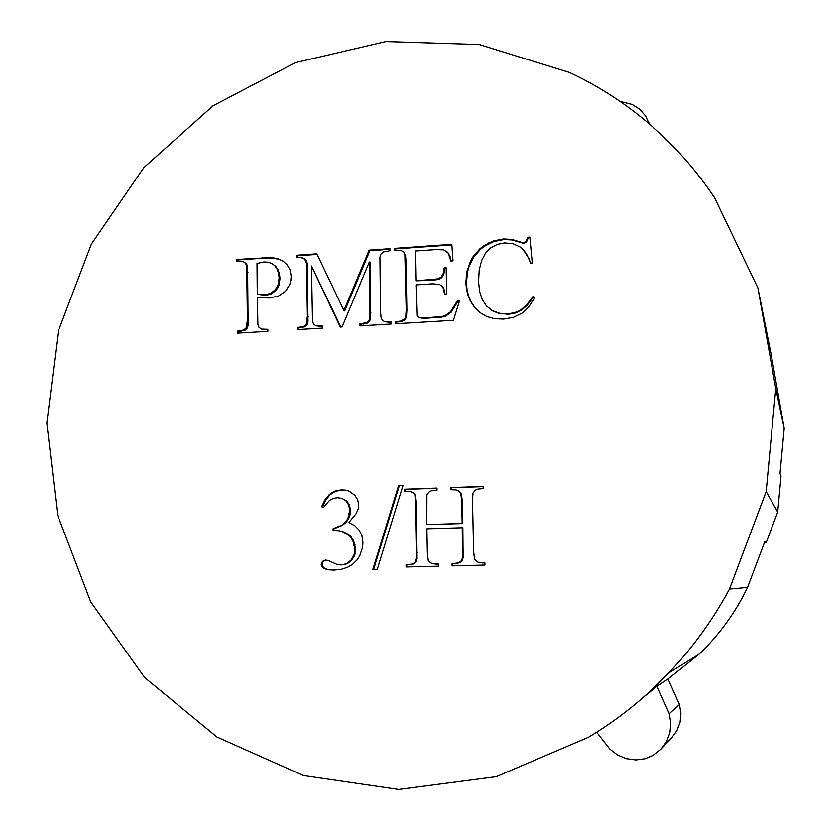 <?xml version="1.0" encoding="UTF-8"?>
<svg xmlns="http://www.w3.org/2000/svg" width="831" height="831" viewBox="0 0 831 831"><rect width="100%" height="100%" fill="white"/><g stroke="black" fill="none" stroke-linecap="round" stroke-linejoin="round"><path stroke-width="1.25" d="M757.903 287.962L775.78 388.451L766.172 491.557L729.473 589.054C712.832 619.895 692.535 647.9 668.591 673.089C644.586 698.206 617.932 719.563 588.618 737.159L496.2 776.684L398.714 789.45L303.44 775.541L216.974 737.035L144.719 677.597L90.724 601.893L57.64 515.22L46.806 423.062L58.357 330.915L91.379 244.065L143.94 167.478L213.193 105.693L295.379 62.657L385.864 41.55L479.207 44.531L569.349 72.422C598.32 85.915 625.161 103.252 649.894 124.411C674.575 145.654 696.139 170.116 714.577 197.809L757.903 287.962L771.178 354.546L784.194 428.391L780.018 473.473L780.995 476.371L777.691 512.114L766.161 542.736L764.769 541.667L747.557 587.413C735.393 612.582 719.293 634.78 699.245 654.028L668.051 679L657.072 686.25L669.298 713.684L679.467 704.522L668.051 679M766.172 491.557L777.691 512.114M775.78 388.451L784.194 428.391M358.691 504.864L358.119 509.123L356.27 513.496L348.791 522.574L354.827 525.774L359.231 530.23L361.942 535.798L362.918 542.342L362.607 547.213L359.667 556.012L357.039 559.928L352.656 564.249L347.368 567.376L341.167 569.328L334.072 570.097L327.798 569.765L323.903 568.404L321.857 566.451L321.161 564.322L322.397 561.382L325.451 560.052L328.224 560.437L336.991 564.436L341.302 564.955L346.496 563.698L350.942 560.198L353.964 555.191L354.92 549.416L352.874 540.68L349.685 535.922L343.193 531.985L339.048 530.729L333.106 530.438L333.086 528.734L341.655 525.244L345.353 522.19L347.857 518.627L349.706 510.327L348.75 505.071L346.049 501L342.081 498.434L337.282 497.707L333.252 498.434L329.595 500.314L323.373 507.564L321.576 506.723L325.035 499.743L329.346 494.507L334.685 491.152L341.25 489.864L345.426 490.093L349.103 491.09L354.941 495.39L357.714 499.94L358.691 504.864M426.905 494.632L426.812 524.538L462.15 523.468L461.672 501.072L460.769 493.209L458.348 490.809L455.845 489.864L450.527 489.708L450.475 487.579L483.143 486.415L483.195 488.555L477.846 489.075L475.363 490.155L472.974 493.043L472.496 500.709L473.618 551.389L474.522 559.273L476.911 561.714L479.487 562.701L484.889 562.919L484.94 565.07L452.106 565.869L452.054 563.719L458.795 562.847L461.537 560.645L462.524 557.456L462.244 527.747L426.895 528.796L427.352 552.594L428.235 560.437L430.635 562.857L433.128 563.844L438.508 564.052L438.55 566.202L406.089 566.981L406.047 564.851L412.747 563.979L415.458 561.798L416.404 558.629L416.632 552.875L415.708 502.61L414.835 494.798L412.519 492.409L410.005 491.474L404.739 491.318L404.697 489.199L436.992 488.057L437.033 490.176L431.694 490.695L429.253 491.775L426.905 494.632M372.849 569.401L398.548 485.657L402.973 485.491L377.264 569.287L372.849 569.401M415.656 250.993L416.217 280.805L437.906 278.894L441.095 277.211L443.255 273.513L444.107 267.946L446.154 267.811L446.704 294.226L444.658 294.361L442.965 287.339L439.641 284.472L432.671 283.807L416.289 284.867L417.318 315.925L418.886 317.577L423.083 317.961L441.251 316.653L444.99 315.749L450.454 311.874L457.279 300.926L459.501 300.791L453.414 320.319L395.847 323.737L395.805 321.67L400.978 321.036L404.842 318.72L405.725 317.11L406.214 309.745L404.863 254.951L403.752 251.99L401.103 250.505L394.559 250.411L394.528 248.365L451.804 244.335L452.988 260.861L450.828 261.007L448.086 252.977L443.847 249.861L436.067 249.57L415.656 250.993M277.824 258.618L282.935 261.007L287.204 264.86L290.112 269.971L291.13 276.121L290.819 280.473L289.78 284.451L285.511 291.265L278.582 295.992L269.265 298.007L257.298 297.259L257.901 324.474L259.023 327.435L261.547 329.086L267.821 329.315L267.842 331.34L237.406 333.158L237.386 331.133L243.899 329.98L246.454 327.528L247.43 319.436L246.651 266.159L245.571 263.23L243.036 261.62L236.866 261.453L236.856 259.459L271.28 257.537L277.824 258.618L283.205 261.235M486.55 306.078L492.482 310.68L499.691 313.308L507.803 313.848L514.805 312.622L520.892 309.849L526.771 304.686L533.138 296.324L534.935 297.353L528.89 306.649L525.493 310.275L521.826 313.235L513.506 317.317L503.7 319.083L494.725 318.73L486.8 316.549L479.923 312.539L474.086 306.712L470.595 301.445L468.061 295.67L466.471 289.365L465.848 282.55L466.866 271.54L470.439 261.298L473.109 256.613L479.923 248.749L484.058 245.571L493.292 240.99L503.43 238.964L511.657 239.39L523.25 242.86L525.878 241.603L527.851 237.24L529.835 237.095L532.266 263.001L530.51 263.115L528.433 257.807L523.208 249.736L520.081 246.984L512.862 243.628L504.427 242.943L497.25 244.407L490.851 247.742L485.533 253.102L481.565 260.654L479.165 270.283L478.552 281.844L479.601 291.463L482.26 299.607L486.55 306.078M300.313 257.278L296.532 257.278L296.501 255.262L316.85 253.829L343.93 310.472L369.12 250.152L389.905 248.687L389.947 250.733L383.382 251.918L380.775 254.255L379.923 257.215L380.525 311.552L381.003 317.172L382.198 320.143L384.826 321.742L391.172 321.95L391.204 324.017L359.916 325.877L359.885 323.82L366.481 322.698L369.047 320.371L369.888 317.4L369.307 262.014L342.071 326.936L340.295 327.04L311.469 265.982L312.508 321.317L313.63 324.256L316.195 325.845L322.47 326.053L322.49 328.1L297.342 329.595L297.321 327.549L303.762 326.448L306.317 324.152L307.397 316.029L306.504 263.167L304.603 258.971L300.313 257.278M432.587 279.725L433.221 280.224L438.529 279.393L441.708 277.71L443.868 274.022L444.72 268.465L446.164 268.361M437.906 278.894L438.529 279.393M729.473 589.054L747.557 587.413M764.354 542.788L766.161 542.736M649.25 123.861L645.438 115.831L639.641 109.266L632.246 104.498L620.061 101.424M596.637 732.215L609.881 749.126L617.506 754.963L626.325 758.661L635.725 759.939L645.064 758.724L653.706 755.067L661.061 749.23L672.196 737.18L676.964 730.501L680.08 722.232L680.932 713.372L679.467 704.522M661.476 748.783L666.597 741.605L669.942 732.724L670.856 723.199L669.298 713.684M699.245 654.028L668.591 673.089M657.072 686.25L644.129 696.607M499.691 313.308L508.323 314.295L515.303 313.069L521.38 310.295L527.259 305.154L533.616 296.802L534.832 297.498M507.803 313.848L508.323 314.295M416.217 280.805L433.221 280.224M426.812 524.538L462.742 523.561L462.265 501.207L461.361 493.354L458.951 490.965L455.845 489.864M462.15 523.468L462.742 523.561M444.107 267.946L444.72 268.465M461.672 501.072L462.265 501.207M460.769 493.209L461.361 493.354M445.146 294.33L443.577 287.827L441.614 285.677M442.965 287.339L443.577 287.827M458.348 490.809L458.951 490.965M384.826 321.742L391.172 322.418M388.607 322.096L389.303 322.521M360.654 325.825L360.633 324.235L367.209 323.124L369.774 320.797L370.626 317.837L370.044 262.534L369.307 262.014M359.885 323.82L360.633 324.235M362.482 323.664L363.22 324.08M366.481 322.698L367.209 323.124M418.886 317.577L423.727 318.398L441.874 317.089L445.603 316.185L451.067 312.321L457.881 301.393L459.346 301.3M369.047 320.371L369.774 320.797M369.888 317.4L370.626 317.837M423.083 317.961L423.727 318.398M370.107 312.186L370.834 312.622M441.095 277.211L441.708 277.71M435.766 317.203L436.389 317.639M441.251 316.653L441.874 317.089M444.99 315.749L445.603 316.185M343.93 310.472L344.699 310.908L369.847 250.692L389.916 249.279M447.784 314.243L448.397 314.689M450.454 311.874L451.067 312.321M453.851 307.293L454.443 307.74M457.279 300.926L457.881 301.393M340.855 327.009L311.469 265.982M398.548 485.657L402.91 485.678M296.501 255.262L297.342 255.782L317.12 254.39M489.314 308.613L493.022 311.137L500.21 313.754M492.482 310.68L493.022 311.137M451.129 489.688L451.088 487.735L483.154 486.602M450.475 487.579L451.088 487.735M396.522 323.695L396.501 322.096L401.664 321.462L404.063 320.361L406.401 317.535L406.889 310.192L405.995 261.235L405.538 255.481L403.752 251.99M395.805 321.67L396.501 322.096M398.433 321.514L399.119 321.94M480.193 312.695L474.657 307.169L471.167 301.913L468.632 296.137L467.053 289.853L466.43 283.049L467.448 272.059L468.913 266.844L473.68 257.153L480.474 249.3L484.608 246.132L493.822 241.551L503.95 239.525L512.156 239.962L523.738 243.431L526.355 242.174L528.339 237.811L529.887 237.697M474.086 306.712L474.657 307.169M400.978 321.036L401.664 321.462M470.595 301.445L471.167 301.913M261.547 329.086L267.831 329.772M468.061 295.67L468.632 296.137M265.089 329.481L265.982 329.886M316.195 325.845L322.47 326.51M297.363 257.278L297.342 255.782M319.904 326.209L320.704 326.614M466.471 289.365L467.053 289.853M403.388 319.935L404.063 320.361M404.842 318.72L405.518 319.156M465.848 282.55L466.43 283.049M443.255 273.513L443.868 274.022M482.167 562.982L484.889 562.961M466.035 276.952L466.617 277.461M405.725 317.11L406.401 317.535M238.331 333.096L238.32 331.538L244.813 330.385L247.368 327.933L248.126 325.035L247.555 266.658L246.485 263.739L243.036 261.62M237.386 331.133L238.32 331.538M240.045 330.977L240.969 331.372M452.718 565.859L452.666 563.75L459.398 562.878L462.129 560.676L463.116 557.497L462.836 527.841L462.244 527.747M452.054 563.719L452.666 563.75M466.866 271.54L467.448 272.059M468.341 266.325L468.913 266.844M470.439 261.298L471.011 261.827M473.109 256.613L473.68 257.153M406.214 309.745L406.889 310.192M405.331 260.705L405.995 261.235M454.765 563.657L455.367 563.688M458.795 562.847L459.398 562.878M298.173 329.543L298.152 327.965L304.593 326.863L307.148 324.568L307.989 321.618L307.325 263.687L306.494 260.872L302.91 257.901M297.321 327.549L298.152 327.965M404.863 254.951L405.538 255.481M369.12 250.152L369.847 250.692M461.537 560.645L462.129 560.676M476.267 252.437L476.828 252.977M299.866 327.404L300.697 327.809M462.524 557.456L463.116 557.497M243.899 329.98L244.813 330.385M303.762 326.448L304.593 326.863M246.454 327.528L247.368 327.933M247.212 324.63L248.126 325.035M247.43 319.436L248.344 319.862M247.046 271.758L247.96 272.256M246.651 266.159L247.555 266.658M245.571 263.23L246.485 263.739M479.923 248.749L480.474 249.3M306.317 324.152L307.148 324.568M334.218 570.087L328.609 569.786L324.713 568.425L322.677 566.472L322.283 562.784L323.217 561.413L326.043 560.136M327.798 569.765L328.609 569.786M484.058 245.571L484.608 246.132M323.903 568.404L324.713 568.425M462.753 551.67L463.345 551.722M321.857 566.451L322.677 566.472M307.169 321.202L307.989 321.618M321.161 564.322L321.981 564.342M488.566 242.964L489.106 243.525M493.292 240.99L493.822 241.551M307.397 316.029L308.218 316.466M498.247 239.65L498.777 240.221M306.816 267.395L307.636 267.904M306.504 263.167L307.325 263.687M395.244 250.36L395.213 248.905L451.846 244.927M394.528 248.365L395.213 248.905M321.462 562.753L322.283 562.784M322.397 561.382L323.217 561.413M435.756 564.124L438.508 564.104M503.43 238.964L503.95 239.525M323.789 560.406L324.609 560.447M511.657 239.39L512.156 239.962M523.25 242.86L523.738 243.431M406.775 566.971L406.733 564.883L413.412 564.01L416.134 561.829L417.079 558.661L416.373 502.745L415.5 494.933L413.184 492.565L410.005 491.474M406.047 564.851L406.733 564.883M525.878 241.603L526.355 242.174M408.717 564.789L409.403 564.81M412.747 563.979L413.412 564.01M415.458 561.798L416.134 561.829M305.673 260.352L306.494 260.872M304.603 258.971L305.424 259.49M416.404 558.629L417.079 558.661M527.083 239.702L527.571 240.273M416.632 552.875L417.307 552.927M237.791 261.391L237.78 259.968L263.645 258.15L272.153 258.057L278.686 259.137M236.856 259.459L237.78 259.968M527.851 237.24L528.339 237.811M262.752 257.631L263.645 258.15M341.302 564.955L347.275 563.73L351.71 560.239L354.733 555.233L355.678 549.468L353.642 540.752L350.464 536.005L343.972 532.069L339.048 530.729M346.496 563.698L347.275 563.73M415.708 502.61L416.373 502.745M414.835 494.798L415.5 494.933M350.942 560.198L351.71 560.239M530.77 263.105L526.48 253.902L523.208 249.736M528.433 257.807L528.911 258.348M412.519 492.409L413.184 492.565M373.597 569.38L399.244 485.813M525.992 253.351L526.48 253.902M353.964 555.191L354.733 555.233M271.28 257.537L272.153 258.057M405.414 491.287L405.383 489.355L436.992 488.233M404.697 489.199L405.383 489.355M451.285 260.976L448.688 253.517L446.299 251.128M449.498 256.052L450.101 256.582M275.684 266.304L271.716 263.448L268.008 262.18L263.843 261.962L256.997 263.469L257.267 294.143L266.761 295.14L271.83 293.717L276.131 290.133L277.845 287.671L279.06 284.908L279.985 278.51L279.465 273.918L278.001 269.732L275.684 266.304L271.716 263.448M257.267 294.143L263.084 295.109M262.201 294.641L265.868 294.683L270.948 293.25L275.258 289.666L276.131 290.133M270.948 293.25L271.83 293.717M275.258 289.666L276.972 287.194L277.845 287.671M276.972 287.194L278.188 284.431L279.06 284.908M278.188 284.431L279.123 278.021L279.985 278.51M279.123 278.021L278.603 273.42L279.465 273.918M278.603 273.42L277.139 269.234L278.001 269.732M277.139 269.234L274.812 265.795M265.868 294.683L266.761 295.14M354.92 549.416L355.678 549.468M354.37 544.98L355.138 545.032M352.874 540.68L353.642 540.752M448.086 252.977L448.688 253.517M349.685 535.922L350.464 536.005M346.87 533.834L347.649 533.918M343.193 531.985L343.972 532.069M333.896 530.417L333.875 528.828L342.434 525.337L346.132 522.284L348.625 518.731L350.048 514.753L350.474 510.442L349.519 505.196L346.828 501.135L342.081 498.434M333.086 528.734L333.875 528.828M337.365 527.519L338.155 527.602M341.655 525.244L342.434 525.337M345.353 522.19L346.132 522.284M347.857 518.627L348.625 518.731M349.269 514.649L350.048 514.753M349.706 510.327L350.474 510.442M348.75 505.071L349.519 505.196M346.049 501L346.828 501.135M323.508 507.377L322.386 506.848L325.845 499.878L330.146 494.642L335.475 491.308L342.029 490.02L345.925 490.228M321.576 506.723L322.386 506.848M325.035 499.743L325.845 499.878M329.346 494.507L330.146 494.642M331.87 492.575L332.66 492.721M334.685 491.152L335.475 491.308M341.25 489.864L342.029 490.02M519.832 241.863L520.331 242.423M648.762 122.427L649.302 123.912"/></g></svg>
